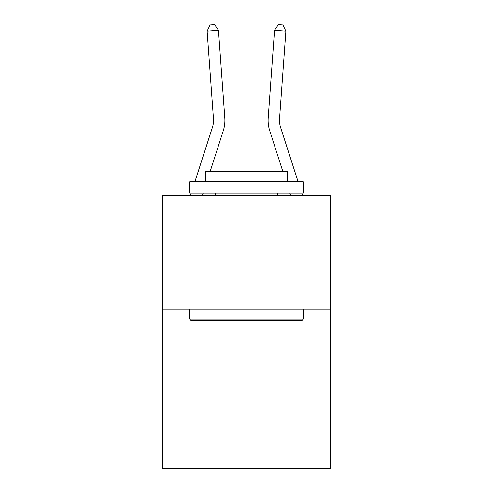 <?xml version="1.0" encoding="UTF-8"?>
<svg xmlns="http://www.w3.org/2000/svg" width="493" height="493" viewBox="0 0 493 493"><rect width="100%" height="100%" fill="white"/><g stroke="black" fill="none" stroke-linecap="round" stroke-linejoin="round"><path stroke-width="0.74" d="M330.649 309.148L330.649 468.35L162.351 468.35L162.351 195.431L330.649 195.431L330.649 309.148L162.351 309.148M213.463 118.739A22.746 22.746 -31.7 0 1 212.428 127.36L194.883 181.788L212.428 127.36A22.746 22.746 -25.2 0 0 213.463 118.739L207.128 31.121L210.104 24.977L214.64 24.65L218.467 30.301L224.808 117.919A34.116 34.116 148.3 0 1 223.249 130.848L210.203 171.324M190.483 195.431L191.216 193.157L190.483 195.431M298.117 181.788L280.572 127.36A22.746 22.746 3.6 0 1 279.537 118.739L285.872 31.121L274.533 30.301L268.192 117.919A34.116 34.116 -176.4 0 0 269.751 130.848L282.797 171.324M218.467 30.301L224.808 117.919L218.467 30.301L224.808 117.919L218.467 30.301L224.808 117.919L218.467 30.301L224.808 117.919L218.467 30.301L224.808 117.919L218.467 30.301L224.808 117.919L218.467 30.301L224.808 117.919L218.467 30.301L224.808 117.919L218.467 30.301L224.808 117.919L218.467 30.301L224.808 117.919L218.467 30.301L224.808 117.919L218.467 30.301L224.808 117.919L218.467 30.301L224.808 117.919L218.467 30.301L224.808 117.919L218.467 30.301L207.128 31.121M285.872 31.121L282.896 24.977L278.36 24.65L274.533 30.301L268.192 117.919M191.007 320.518L189.645 319.156L303.355 319.156L301.993 320.518L191.007 320.518M303.355 181.788L303.355 193.157L189.645 193.157L189.645 181.788L303.355 181.788M205.563 181.788L205.563 171.324L287.437 171.324L287.437 181.788M303.355 309.148L303.355 319.156M189.645 309.148L189.645 319.156M277.43 193.157L277.43 195.431M215.57 193.157L215.57 195.431M203.159 193.157L202.432 195.431M302.517 195.431L301.784 193.157M289.841 193.157L290.568 195.431"/></g></svg>
